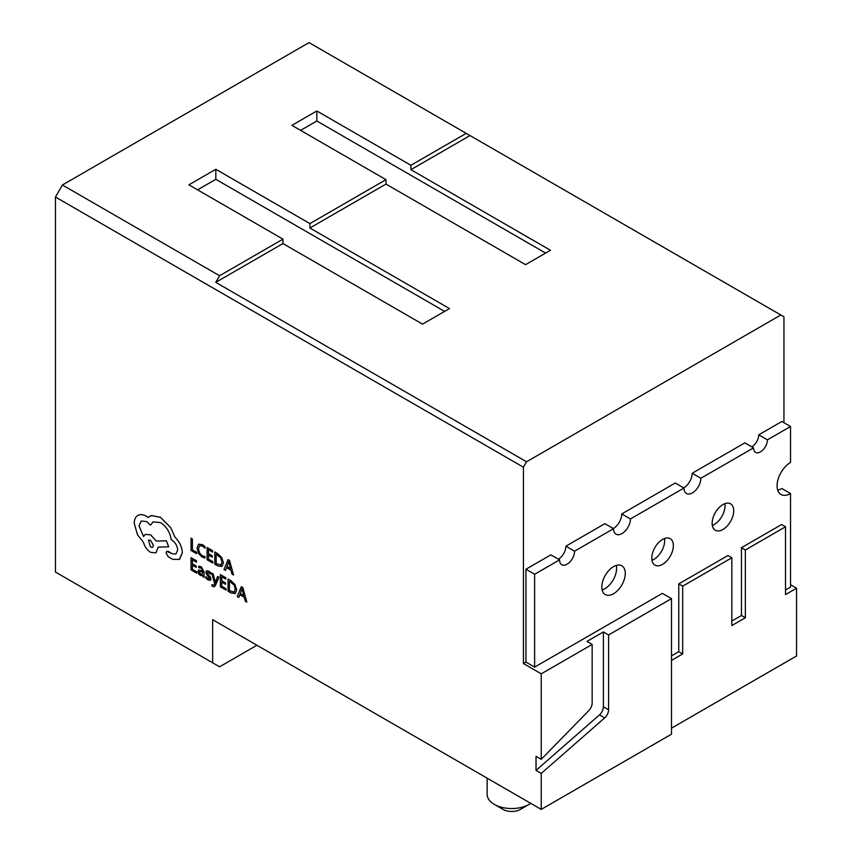 <?xml version="1.0" encoding="UTF-8"?>
<svg xmlns="http://www.w3.org/2000/svg" width="852" height="852" viewBox="0 0 852 852"><rect width="100%" height="100%" fill="white"/><g stroke="black" fill="none" stroke-linecap="round" stroke-linejoin="round"><path stroke-width="1.28" d="M529.081 804.384L520.391 809.4A12.279 7.093 180 0 1 503.031 809.4L494.341 804.384A24.559 14.186 0 0 0 529.081 804.384L529.081 804.384A24.559 14.186 0 0 0 530.732 803.329M487.152 778.174L487.152 794.362A24.559 14.186 0 0 0 494.341 804.384L503.031 809.4M722.922 529.507A15.272 8.818 120 0 0 732.901 516.046A15.272 8.818 120 0 0 730.558 503.82A15.272 8.818 120 0 0 722.922 504.576A15.272 8.818 120 0 0 712.954 518.027A15.272 8.818 120 0 0 715.286 530.263A15.272 8.818 120 0 0 722.922 529.507M712.304 525.407A15.272 8.818 120 0 0 714.242 524.491A15.272 8.818 120 0 0 724.86 503.66M662.568 564.354A15.272 8.818 120 0 0 672.548 550.893A15.272 8.818 120 0 0 670.204 538.656A15.272 8.818 120 0 0 662.568 539.412A15.272 8.818 120 0 0 652.6 552.873A15.272 8.818 120 0 0 654.932 565.11A15.272 8.818 120 0 0 662.568 564.354M651.95 560.254A15.272 8.818 120 0 0 653.889 559.338A15.272 8.818 120 0 0 664.507 538.496M613.547 593.737A16.593 9.585 120 0 0 624.388 579.115A16.593 9.585 120 0 0 621.843 565.813A16.593 9.585 120 0 0 613.547 566.633A16.593 9.585 120 0 0 602.705 581.266A16.593 9.585 120 0 0 605.25 594.558A16.593 9.585 120 0 0 613.547 593.737M602.13 589.935A16.593 9.585 120 0 0 604.856 588.721A16.593 9.585 120 0 0 616.273 565.43M256.921 645.252L219.582 666.807L55.455 572.054L55.455 197.025L62.398 184.99L219.582 275.739L215.758 282.353L526.547 461.784L523.426 467.205L523.426 663.559L541.233 673.836L541.233 759.324L536.025 756.31L536.025 770.41L541.233 773.414L604.686 717.895A7.37 4.249 120 0 0 608.594 709.812L608.594 634.953L603.386 631.95L586.953 641.428L592.161 644.442L541.233 673.836M783.947 422.72L783.947 316.795L466.204 133.349L410.898 165.277L410.898 169.686L550.477 250.275L525.567 264.663L385.988 184.075L309.904 228.006L449.483 308.584L422.549 324.143L282.97 243.555L215.758 282.353M470.027 135.553L410.898 169.686M385.988 184.075L385.988 179.665L309.904 223.586L309.904 228.006M671.493 728.172L796.545 655.976L796.545 588.199L785.512 594.579L785.512 526.792L745.372 549.966L745.372 617.753L731.836 625.56L731.836 557.783L682.686 586.165L682.686 653.942L671.493 660.396M534.619 574.259L525.94 569.242L550.871 554.844L559.562 559.86L534.619 574.259L534.619 667.116L662.366 593.365L671.493 598.636L671.493 734.19L541.233 809.4L212.638 619.681L212.638 662.803M604.856 523.682L565.898 546.175L574.578 551.191L613.547 528.687L604.856 523.682M675.274 483.02L621.758 513.926L630.448 518.932L683.964 488.036L675.274 483.02M744.861 442.848L692.175 473.265L700.866 478.281L753.551 447.864L744.861 442.848M781.838 421.495L758.727 434.839L767.407 439.856L790.528 426.511L781.838 421.495M777.716 490.156A19.021 10.98 120 0 0 781.838 488.526L790.528 493.542L790.528 587.156L785.512 590.053M790.528 584.728L796.545 588.199M534.619 667.116L525.94 662.1L523.426 663.559M671.493 598.636L608.594 634.953M780.815 314.984L526.547 461.784M525.94 569.242L525.94 662.1M558.39 559.178A10.618 6.134 120 0 0 565.898 546.175M613.312 528.559A11.949 6.901 120 0 0 621.758 513.926M683.73 487.898A11.949 6.901 120 0 0 692.175 473.265M751.794 446.853A9.798 5.655 120 0 0 758.727 434.839M541.233 773.414L541.233 809.4M671.493 655.87L678.756 651.673L678.756 583.897L727.917 555.515L731.836 557.783M678.756 583.897L682.686 586.165M731.836 621.033L741.453 615.485L741.453 547.708L781.593 524.534L785.512 526.792M741.453 547.708L745.372 549.966M678.756 651.673L682.686 653.942M741.453 615.485L745.372 617.753M466.204 133.349L309.031 42.6L62.398 184.99M523.426 467.205L55.455 197.025M592.161 644.442L592.161 703.028A7.37 4.249 -60 0 1 588.838 710.568L541.233 759.324M410.898 165.277L316.827 110.962L291.916 125.35L385.988 179.665M309.904 223.586L215.822 169.282L188.888 184.831L282.97 239.146L219.582 275.739M282.97 243.555L282.97 239.146M536.025 770.41L599.478 714.881A7.37 4.249 120 0 0 603.386 706.798L603.386 631.95M790.528 493.542A19.021 10.98 120 0 1 781.018 494.479A19.021 10.98 120 0 1 778.1 479.239A19.021 10.98 120 0 1 790.528 462.476L790.528 426.511M753.551 447.864A9.798 5.655 120 0 0 755.575 452.348A9.798 5.655 120 0 0 763.136 449.718A9.798 5.655 120 0 0 767.407 439.856M683.964 488.036A11.949 6.901 120 0 0 686.435 493.51A11.949 6.901 120 0 0 695.647 490.305A11.949 6.901 120 0 0 700.866 478.281M613.547 528.687A11.949 6.901 120 0 0 616.017 534.161A11.949 6.901 120 0 0 625.23 530.966A11.949 6.901 120 0 0 630.448 518.932M559.562 559.86A10.618 6.134 120 0 0 561.756 564.727A10.618 6.134 120 0 0 569.945 561.873A10.618 6.134 120 0 0 574.578 551.191M444.616 311.395L215.822 179.303L215.822 169.282M215.822 179.303L197.579 189.847M545.621 253.087L316.827 120.995L316.827 110.962M316.827 120.995L300.596 130.367M196.599 553.704L196.62 552.298L192.403 549.859L192.403 539.018L191.029 538.23L191.018 550.477L196.599 553.704L196.599 552.309L192.382 549.87L192.403 539.018M192.382 539.028L191.018 538.24M204.97 558.028L204.97 556.516L202.233 555.749L199.517 552.895L198.484 548.794L199.602 545.759L202.478 546.079L204.97 548.241L204.97 546.59L202.456 544.641L198.569 544.194L197.036 548.07L198.399 553.278L202.041 557.048L204.97 558.028L204.991 556.505L202.254 555.738L199.528 552.884L198.473 548.805L199.656 545.717M204.97 548.241L204.991 546.579L202.478 544.63L198.58 544.183M212.244 557.219L212.244 555.823L208.463 553.63L208.463 549.721L212.553 552.075L212.563 550.658L207.111 547.506L207.089 559.753L212.808 563.034L212.808 561.638L208.474 559.146L208.474 555.046L212.265 557.219L212.265 555.813L208.474 553.63L208.474 549.732M212.787 563.044L212.787 561.649L208.474 559.146M208.463 559.157L208.463 555.035M212.553 552.075L212.563 550.658L207.111 547.506M217.814 553.715L221.839 557.634L223.437 562.895L221.839 566.537L223.416 562.906L221.818 557.645L217.814 553.715L214.789 551.968L214.789 564.205L217.707 565.888L221.957 566.473M220.87 565.014L221.978 562.128L220.817 558.007L216.163 554.162L216.163 563.598L220.892 565.004L216.174 563.587L216.174 554.173M217.835 553.704L214.789 551.968M233.544 575.025L229.507 560.467L228.048 559.615L224.012 569.519L225.524 570.393L226.536 567.634L230.945 570.19L232.032 574.152L233.565 575.015L229.529 560.456L228.059 559.604M226.973 566.505L230.53 568.561L228.73 561.574L226.973 566.505L230.519 568.54M225.524 570.393L226.547 567.645M228.751 561.564L226.983 566.495M196.716 573.172L196.716 571.788L192.382 569.285L192.382 565.164L196.194 567.347L196.194 565.941L192.403 563.758L192.403 559.86L196.471 562.213L196.492 560.797L191.029 557.645L191.018 569.892L196.727 573.172L196.727 571.777L192.403 569.274L192.403 565.174M196.173 567.357L196.194 565.941L192.382 563.768L192.382 559.849M196.471 562.213L196.492 560.797L191.029 557.645M204.065 577.422L204.086 571.788L201.349 566.889L198.729 566.207L198.729 567.698L201.21 568.071L202.733 571.096L198.601 569.999L197.983 571.575L198.633 573.801L200.38 575.505L202.701 575.281L202.733 576.655L204.065 577.422L204.065 571.798L201.328 566.899L198.74 566.197M199.347 572.214L199.698 571.309L199.719 573.471L202.169 574.567L202.733 572.267L199.688 571.319L199.325 572.224L200.742 574.429L202.105 574.599M202.733 571.085L198.623 569.988M209.635 578.391L208.069 578.668L205.864 576.57L208.069 578.668L209.613 578.401L209.368 579.009M205.864 576.57L205.864 578.157L207.92 579.85L210.444 580.308M208.836 575.207L210.55 577.326L210.998 579.019L210.135 580.425L210.976 579.03L210.529 577.337L207.547 573.705L207.664 572.107M208.815 575.217L207.526 573.716L207.643 572.118L210.614 574.141L210.625 572.64L208.815 571.223L206.44 570.819L208.836 571.213L210.625 572.64L210.614 574.141M207.26 572.725L207.643 572.118M206.738 570.702L205.875 572.086L206.248 573.684L209.613 578.401M218.953 577.251L217.569 576.463L215.322 582.47L213.17 573.918L211.679 573.066L214.64 583.503L214.054 584.76L212.691 585.207L211.935 584.6L211.935 585.963L212.798 586.581L214.459 586.708L215.492 585.345L218.953 577.251L217.558 576.474M215.322 582.47L213.149 573.928L211.669 573.066M212.712 585.196L214.076 584.749L212.691 585.207L211.956 584.589M214.459 586.708L218.932 577.262M226.057 590.116L226.078 588.711L221.744 586.219L221.744 582.118L225.535 584.291L225.535 582.885L221.744 580.702L221.744 576.804L225.823 579.158L225.833 577.731L220.359 574.599L220.359 586.826L226.057 590.116L226.078 588.711M226.057 588.721L221.733 586.229L221.733 582.108M225.524 584.302L225.524 582.896L221.733 580.713L221.733 576.793M225.823 579.158L225.833 577.731M225.823 577.741L220.359 574.599M235.088 584.717L236.707 589.978L235.109 593.61L236.686 589.978L235.088 584.717L231.084 580.787L228.059 579.041L228.059 591.277L230.977 592.96L235.248 593.535M229.433 581.234L229.433 590.67L234.119 592.097L235.248 589.201L234.087 585.079L229.433 581.234L229.444 590.66L234.172 592.076M235.109 584.706L231.105 580.776L228.08 579.03M246.814 602.098L242.777 587.539L241.318 586.687L237.282 596.602L238.794 597.465L239.806 594.707L244.226 597.263L245.301 601.224L246.814 602.098L242.799 587.529L241.318 586.687M242.021 588.636L240.264 593.567L243.8 595.633L242 588.647L240.243 593.578L243.789 595.612M238.794 597.465L239.817 594.717M179.239 559.583L182.349 552.724C181.955 546.899 179.474 541.659 174.873 537.037L170.805 527.814L160.559 517.377L151.518 515.545L148.205 517.462L146.469 516.291C143.136 514.406 140.25 514.129 137.811 515.46L137.811 515.46C135.5 516.866 134.318 519.496 134.265 523.33L137.428 534.641L143.455 542.298C144.68 546.718 147.066 550.062 150.612 552.352L155.937 552.863L158.153 547.133L168.696 546.782L166.364 540.818L156.267 541.084L150.612 534.864L145.298 534.364L143.53 536.515L139.014 525.897L141.23 521.03L146.544 521.552L150.538 525.162L153.115 521.861L160.634 522.638C166.566 526.642 170.08 532.298 171.188 539.604L171.785 539.955C175.363 542.404 177.322 545.802 177.663 550.126L175.938 553.97L172.242 553.779L166.747 551.319L166.065 552.831L168.249 556.782L172.69 559.349L179.548 559.391L182.339 552.735C181.977 546.888 179.495 541.648 174.894 537.026L170.826 527.803L160.581 517.366L151.539 515.535L149.856 516.216M148.472 540.093L150.559 547.08L152.614 547.293L153.477 545.386L150.538 540.296L148.461 540.093L150.538 547.08L152.625 547.282M175.949 553.97L172.253 553.768L168.419 551.468L166.747 551.319M150.538 525.162L153.115 521.861M143.551 536.504L139.036 525.886L141.24 521.03M168.696 546.782L166.385 540.807L156.289 541.073L150.634 534.854L145.319 534.353M155.937 552.863L158.174 547.122M148.227 517.452L146.491 516.28C143.147 514.395 140.26 514.118 137.822 515.449L137.822 515.449M603.386 706.798L608.594 709.812M599.478 714.881L604.686 717.895"/></g></svg>
